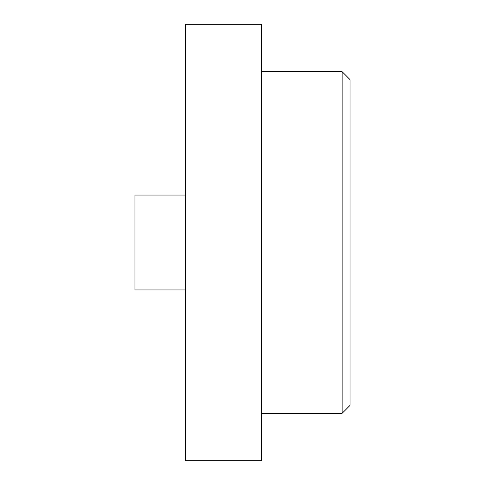 <?xml version="1.0" encoding="UTF-8"?>
<svg xmlns="http://www.w3.org/2000/svg" width="485" height="485" viewBox="0 0 485 485"><rect width="100%" height="100%" fill="white"/><g stroke="black" fill="none" stroke-linecap="round" stroke-linejoin="round"><path stroke-width="0.73" d="M342.137 71.695L350.043 79.601L350.043 405.399L342.137 413.305L342.137 71.695L261.476 71.695M185.567 24.25L185.567 460.75L261.476 460.75L261.476 24.25L185.567 24.25M185.567 195.055L134.957 195.055L134.957 289.945L185.567 289.945M342.137 413.305L261.476 413.305"/></g></svg>
